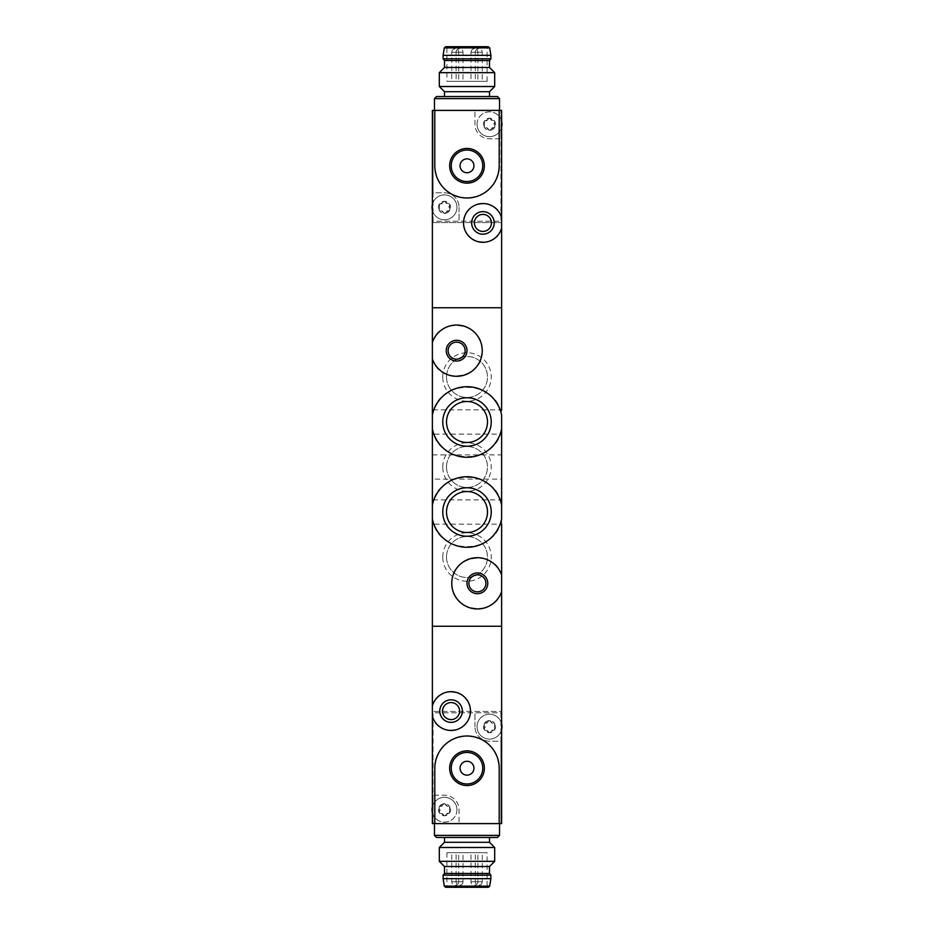 <?xml version="1.0" encoding="UTF-8"?>
<svg xmlns="http://www.w3.org/2000/svg" width="934" height="934" viewBox="0 0 934 934"><rect width="100%" height="100%" fill="white"/><g stroke="black" fill="none" stroke-linecap="round" stroke-linejoin="round"><path stroke-width="0.7" stroke-dasharray="4.67 3.5" d="M432.384 428.951C437.509 465.797 496.491 465.809 501.616 428.951L501.616 415.035C496.468 378.142 437.521 378.223 432.384 415.035M432.384 518.965C437.521 555.812 496.456 555.835 501.616 518.965L501.616 505.049C496.479 468.203 437.544 468.179 432.384 505.049M442.763 376.986A24.237 24.237 0 0 1 479.119 355.994A24.237 24.237 0 0 1 479.119 397.977A24.237 24.237 0 0 1 442.763 376.986M442.763 467A24.237 24.237 0 0 1 479.119 446.008A24.237 24.237 0 0 1 479.119 487.992A24.237 24.237 0 0 1 442.763 467M442.763 557.014A24.237 24.237 0 0 1 479.119 536.023A24.237 24.237 0 0 1 479.119 578.006A24.237 24.237 0 0 1 442.763 557.014M501.616 307.741L501.616 626.259L432.384 626.259L501.616 626.259L501.616 711.428L432.384 711.428L501.616 711.428L501.616 823.601L432.384 823.601L432.384 307.741L501.616 307.741L432.384 307.741L432.384 222.572L501.616 222.572L432.384 222.572L432.384 110.399L501.616 110.399L501.616 307.741M501.616 575.017C494.39 548.316 450.351 555.123 451.764 583.318C450.316 611.49 494.331 618.378 501.616 591.631M432.384 358.983C439.61 385.684 483.649 378.877 482.236 350.682C483.684 322.51 439.669 315.622 432.384 342.369M432.384 499.888L432.384 524.126L432.384 499.888L501.616 499.888L501.616 524.126L432.384 524.126M432.384 409.874L432.384 434.112L432.384 409.874L501.616 409.874L501.616 434.112L432.384 434.112M432.384 454.881L501.616 454.881L501.616 479.119L432.384 479.119L432.384 454.881L432.384 479.119M487.49 512.007A20.49 20.49 0 0 0 456.761 494.261A20.49 20.49 0 0 0 456.761 529.753A20.49 20.49 0 0 0 487.49 512.007M487.49 421.993A20.49 20.49 0 0 0 456.761 404.247A20.49 20.49 0 0 0 456.761 439.739A20.49 20.49 0 0 0 487.49 421.993M468.868 583.33A8.511 8.511 0 0 1 481.64 575.951A8.511 8.511 0 0 1 481.64 590.697A8.511 8.511 0 0 1 468.868 583.33M448.098 350.67A8.511 8.511 0 0 1 460.871 343.303A8.511 8.511 0 0 1 460.871 358.049A8.511 8.511 0 0 1 448.098 350.67M446.51 557.014A20.49 20.49 0 0 1 477.239 539.268A20.49 20.49 0 0 1 477.239 574.76A20.49 20.49 0 0 1 446.51 557.014A20.49 20.49 0 0 1 477.239 539.268A20.49 20.49 0 0 1 477.239 574.76A20.49 20.49 0 0 1 446.51 557.014M446.51 467A20.49 20.49 0 0 1 477.239 449.254A20.49 20.49 0 0 1 477.239 484.746A20.49 20.49 0 0 1 446.51 467A20.49 20.49 0 0 1 477.239 449.254A20.49 20.49 0 0 1 477.239 484.746A20.49 20.49 0 0 1 446.51 467M446.51 376.986A20.49 20.49 0 0 1 477.239 359.24A20.49 20.49 0 0 1 477.239 394.732A20.49 20.49 0 0 1 446.51 376.986A20.49 20.49 0 0 1 477.239 359.24A20.49 20.49 0 0 1 477.239 394.732A20.49 20.49 0 0 1 446.51 376.986M494.53 728.205L494.53 725.111A1.214 1.214 0 0 0 493.35 723.079L490.689 721.527A2.125 2.125 0 0 0 493.35 723.079L494.751 723.628A6.059 6.059 0 0 1 489.509 732.711A6.059 6.059 0 0 1 484.256 723.628A6.059 6.059 0 0 1 494.751 723.628L494.53 725.111A2.125 2.125 0 0 0 494.53 728.205L494.751 729.688L493.35 730.248A1.214 1.214 0 0 0 494.53 728.205M490.689 731.789L493.35 730.248A2.125 2.125 0 0 0 490.689 731.789L489.509 732.711L488.33 731.789A1.214 1.214 0 0 0 490.689 731.789M485.657 730.248L488.33 731.789A2.125 2.125 0 0 0 485.657 730.248L484.256 729.688L484.477 728.205A1.214 1.214 0 0 0 485.657 730.248M484.477 725.111L484.477 728.205A2.125 2.125 0 0 0 484.477 725.111L484.256 723.628L485.657 723.079A1.214 1.214 0 0 0 484.477 725.111M488.33 721.527L485.657 723.079A2.125 2.125 0 0 0 488.33 721.527L489.509 720.604L490.689 721.527A1.214 1.214 0 0 0 488.33 721.527M449.523 811.296L449.523 808.202A1.214 1.214 0 0 0 448.343 806.159L445.67 804.618A2.125 2.125 0 0 0 448.343 806.159L449.744 806.719A6.059 6.059 0 0 1 444.491 815.802A6.059 6.059 0 0 1 439.249 806.719A6.059 6.059 0 0 1 449.744 806.719L449.523 808.202A2.125 2.125 0 0 0 449.523 811.296L449.744 812.778L448.343 813.339A1.214 1.214 0 0 0 449.523 811.296M445.67 814.88L448.343 813.339A2.125 2.125 0 0 0 445.67 814.88L444.491 815.802L443.311 814.88A1.214 1.214 0 0 0 445.67 814.88M440.65 813.339L443.311 814.88A2.125 2.125 0 0 0 440.65 813.339L439.249 812.778L439.47 811.296A1.214 1.214 0 0 0 440.65 813.339M439.47 808.202L439.47 811.296A2.125 2.125 0 0 0 439.47 808.202L439.249 806.719L440.65 806.159A1.214 1.214 0 0 0 439.47 808.202M443.311 804.618L440.65 806.159A2.125 2.125 0 0 0 443.311 804.618L444.491 803.695L445.67 804.618A1.214 1.214 0 0 0 443.311 804.618M474.962 726.664L474.962 712.805L433.072 712.805L433.072 795.208L444.491 795.208A14.535 14.535 0 0 1 459.038 809.743L459.038 823.601L459.038 809.743A14.535 14.535 0 0 0 444.491 795.208L433.072 795.208L433.072 823.601L433.072 712.805L500.928 712.805L500.928 823.601L500.928 741.199L489.509 741.199A14.535 14.535 0 0 1 474.962 726.664A14.535 14.535 0 0 0 489.509 741.199L500.928 741.199L500.928 712.805L474.962 712.805L474.962 726.664M444.491 842.293L489.509 842.293M444.491 837.448L489.509 837.448M432.384 716.215C436.808 737.405 471.448 733.155 470.467 711.078C471.46 688.988 436.773 684.774 432.384 705.941M434.8 823.601L434.8 768.203C436.715 748.636 447.444 737.907 466.965 736.004C486.544 737.883 497.285 748.624 499.2 768.203L499.2 823.601M499.538 823.601L434.462 823.601L499.538 823.601M459.586 711.078A8.511 8.511 0 0 1 446.814 718.456A8.511 8.511 0 0 1 446.814 703.711A8.511 8.511 0 0 1 459.586 711.078M451.25 768.203A15.75 15.75 0 0 0 474.881 781.851A15.75 15.75 0 0 0 474.881 754.567A15.75 15.75 0 0 0 451.25 768.203M460.077 768.203A6.923 6.923 0 0 0 470.467 774.204A6.923 6.923 0 0 0 470.467 762.202A6.923 6.923 0 0 0 460.077 768.203M436.528 837.448L497.472 837.448M439.307 847.488L494.693 847.488M439.307 861.335L494.693 861.335M444.491 866.53L489.509 866.53M487.081 887.3L446.919 887.3L487.081 887.3L487.081 852.684L446.919 852.684L487.081 852.684M445.681 887.3L488.319 887.3M443.113 878.649L490.887 878.649M443.113 875.181L490.887 875.181M444.491 873.453L489.509 873.453M458.687 852.684L451.764 852.684L458.687 852.684L458.687 881.766L451.764 881.766L458.687 881.766A3.467 3.467 0 0 1 455.232 885.222A3.467 3.467 0 0 1 451.764 881.766L451.764 852.684M482.236 852.684L475.313 852.684L482.236 852.684L482.236 881.766L475.313 881.766L482.236 881.766A3.467 3.467 0 0 1 478.768 885.222A3.467 3.467 0 0 1 475.313 881.766L475.313 852.684M477.904 852.684L470.981 852.684L477.904 852.684L477.904 881.766L470.981 881.766L477.904 881.766A3.467 3.467 0 0 1 474.449 885.222A3.467 3.467 0 0 1 470.981 881.766L470.981 852.684M463.019 852.684L456.096 852.684L463.019 852.684L463.019 881.766L456.096 881.766L463.019 881.766A3.467 3.467 0 0 1 459.551 885.222A3.467 3.467 0 0 1 456.096 881.766L456.096 852.684M501.616 723.745A12.469 12.469 0 0 0 481.851 716.822A12.469 12.469 0 0 0 481.851 736.494A12.469 12.469 0 0 0 501.616 729.571M432.384 812.662A12.469 12.469 0 0 0 456.959 809.743A12.469 12.469 0 0 0 432.384 806.836M456.959 809.743A12.469 12.469 0 0 1 438.268 820.542A12.469 12.469 0 0 1 438.268 798.955A12.469 12.469 0 0 1 456.959 809.743M501.967 726.664A12.469 12.469 0 0 1 483.275 737.451A12.469 12.469 0 0 1 483.275 715.864A12.469 12.469 0 0 1 501.967 726.664M439.47 205.795L439.47 208.889A1.214 1.214 0 0 0 440.65 210.921L443.311 212.473A2.125 2.125 0 0 0 440.65 210.921L439.249 210.372A6.059 6.059 0 0 1 444.491 201.289A6.059 6.059 0 0 1 449.744 210.372A6.059 6.059 0 0 1 439.249 210.372L439.47 208.889A2.125 2.125 0 0 0 439.47 205.795L439.249 204.312L440.65 203.752A1.214 1.214 0 0 0 439.47 205.795M443.311 202.211L440.65 203.752A2.125 2.125 0 0 0 443.311 202.211L444.491 201.289L445.67 202.211A1.214 1.214 0 0 0 443.311 202.211M448.343 203.752L445.67 202.211A2.125 2.125 0 0 0 448.343 203.752L449.744 204.312L449.523 205.795A1.214 1.214 0 0 0 448.343 203.752M449.523 208.889L449.523 205.795A2.125 2.125 0 0 0 449.523 208.889L449.744 210.372L448.343 210.921A1.214 1.214 0 0 0 449.523 208.889M445.67 212.473L448.343 210.921A2.125 2.125 0 0 0 445.67 212.473L444.491 213.396L443.311 212.473A1.214 1.214 0 0 0 445.67 212.473M484.477 122.704L484.477 125.798A1.214 1.214 0 0 0 485.657 127.841L488.33 129.382A2.125 2.125 0 0 0 485.657 127.841L484.256 127.281A6.059 6.059 0 0 1 489.509 118.198A6.059 6.059 0 0 1 494.751 127.281A6.059 6.059 0 0 1 484.256 127.281L484.477 125.798A2.125 2.125 0 0 0 484.477 122.704L484.256 121.222L485.657 120.661A1.214 1.214 0 0 0 484.477 122.704M488.33 119.12L485.657 120.661A2.125 2.125 0 0 0 488.33 119.12L489.509 118.198L490.689 119.12A1.214 1.214 0 0 0 488.33 119.12M493.35 120.661L490.689 119.12A2.125 2.125 0 0 0 493.35 120.661L494.751 121.222L494.53 122.704A1.214 1.214 0 0 0 493.35 120.661M494.53 125.798L494.53 122.704A2.125 2.125 0 0 0 494.53 125.798L494.751 127.281L493.35 127.841A1.214 1.214 0 0 0 494.53 125.798M490.689 129.382L493.35 127.841A2.125 2.125 0 0 0 490.689 129.382L489.509 130.305L488.33 129.382A1.214 1.214 0 0 0 490.689 129.382M459.038 207.336L459.038 221.195L500.928 221.195L500.928 138.792L489.509 138.792A14.535 14.535 0 0 1 474.962 124.257L474.962 110.399L474.962 124.257A14.535 14.535 0 0 0 489.509 138.792L500.928 138.792L500.928 110.399L500.928 221.195L433.072 221.195L433.072 110.399L433.072 192.801L444.491 192.801A14.535 14.535 0 0 1 459.038 207.336A14.535 14.535 0 0 0 444.491 192.801L433.072 192.801L433.072 221.195L459.038 221.195L459.038 207.336M489.509 91.707L444.491 91.707M444.491 96.552L489.509 96.552L444.491 96.552M501.616 217.785C497.192 196.595 462.552 200.845 463.533 222.922C462.54 245.012 497.227 249.226 501.616 228.059M499.2 110.399L499.2 165.797C497.285 185.364 486.556 196.093 467.035 197.996C447.456 196.117 436.715 185.376 434.8 165.797L434.8 110.399M434.462 110.399L499.538 110.399L434.462 110.399M474.414 222.922A8.511 8.511 0 0 1 487.186 215.544A8.511 8.511 0 0 1 487.186 230.289A8.511 8.511 0 0 1 474.414 222.922M482.75 165.797A15.75 15.75 0 0 0 459.119 152.149A15.75 15.75 0 0 0 459.119 179.433A15.75 15.75 0 0 0 482.75 165.797M473.923 165.797A6.923 6.923 0 0 0 463.533 159.796A6.923 6.923 0 0 0 463.533 171.798A6.923 6.923 0 0 0 473.923 165.797M489.509 96.552L436.528 96.552M494.693 86.512L439.307 86.512M494.693 72.665L439.307 72.665M489.509 67.47L444.491 67.47M446.919 46.7L487.081 46.7L446.919 46.7L446.919 81.316L487.081 81.316L446.919 81.316M487.081 81.316L487.081 46.7L445.681 46.7M490.887 55.351L443.113 55.351M490.887 58.819L443.113 58.819M489.509 60.547L444.491 60.547M475.313 81.316L482.236 81.316L475.313 81.316L475.313 52.234L482.236 52.234L475.313 52.234A3.467 3.467 0 0 1 478.768 48.778A3.467 3.467 0 0 1 482.236 52.234L482.236 81.316M451.764 81.316L458.687 81.316L451.764 81.316L451.764 52.234L458.687 52.234L451.764 52.234A3.467 3.467 0 0 1 455.232 48.778A3.467 3.467 0 0 1 458.687 52.234L458.687 81.316M456.096 81.316L463.019 81.316L456.096 81.316L456.096 52.234L463.019 52.234L456.096 52.234A3.467 3.467 0 0 1 459.551 48.778A3.467 3.467 0 0 1 463.019 52.234L463.019 81.316M470.981 81.316L477.904 81.316L470.981 81.316L470.981 52.234L477.904 52.234L470.981 52.234A3.467 3.467 0 0 1 474.449 48.778A3.467 3.467 0 0 1 477.904 52.234L477.904 81.316M432.384 210.255A12.469 12.469 0 0 0 452.149 217.178A12.469 12.469 0 0 0 452.149 197.506A12.469 12.469 0 0 0 432.384 204.429M501.616 121.338A12.469 12.469 0 0 0 477.041 124.257A12.469 12.469 0 0 0 501.616 127.164M477.041 124.257A12.469 12.469 0 0 1 495.732 113.458A12.469 12.469 0 0 1 495.732 135.045A12.469 12.469 0 0 1 477.041 124.257M432.033 207.336A12.469 12.469 0 0 1 450.725 196.549A12.469 12.469 0 0 1 450.725 218.136A12.469 12.469 0 0 1 432.033 207.336M434.462 835.37L499.538 835.37M444.315 886.132L489.685 886.132M499.538 98.63L434.462 98.63M489.685 47.867L444.315 47.867M446.919 852.684L446.919 887.3"/><path stroke-width="1.4" d="M501.616 434.112L501.616 428.951A35.317 35.317 0 0 1 432.384 428.951L432.384 415.035A35.317 35.317 0 0 1 501.616 415.035L501.616 518.965A35.317 35.317 0 0 1 432.384 518.965L432.384 505.049A35.317 35.317 0 0 1 501.616 505.049L501.616 499.888M442.763 512.007A24.237 24.237 0 0 1 467 487.77A24.237 24.237 0 0 1 491.237 512.007A24.237 24.237 0 0 1 467 536.244A24.237 24.237 0 0 1 442.763 512.007M442.763 421.993A24.237 24.237 0 0 1 467 397.756A24.237 24.237 0 0 1 491.237 421.993A24.237 24.237 0 0 1 467 446.23A24.237 24.237 0 0 1 442.763 421.993M501.616 591.631A25.615 25.615 0 0 1 462.213 603.971A25.615 25.615 0 0 1 462.213 562.677A25.615 25.615 0 0 1 501.616 575.017L501.616 626.259L432.384 626.259L501.616 626.259L501.616 823.601L499.2 823.601L499.2 768.203A32.2 32.2 0 0 0 467 736.004A32.2 32.2 0 0 0 434.8 768.203L434.8 823.601L499.2 823.601M467 583.33A10.391 10.391 0 0 1 482.574 574.328A10.391 10.391 0 0 1 482.574 592.319A10.391 10.391 0 0 1 467 583.33M432.384 342.369A25.615 25.615 0 0 1 471.787 330.029A25.615 25.615 0 0 1 471.787 371.323A25.615 25.615 0 0 1 432.384 358.983L432.384 307.741L501.616 307.741L501.616 409.874M446.23 350.67A10.391 10.391 0 0 1 461.805 341.681A10.391 10.391 0 0 1 461.805 359.672A10.391 10.391 0 0 1 446.23 350.67M501.616 524.126L501.616 575.017M432.384 358.983L432.384 415.035M432.384 518.965L432.384 705.941A19.392 19.392 0 0 1 462.225 695.223A19.392 19.392 0 0 1 462.225 726.932A19.392 19.392 0 0 1 432.384 716.215L432.384 705.941M432.384 428.951L432.384 505.049M501.616 479.119L501.616 454.881M487.49 512.007A20.49 20.49 0 0 0 456.761 494.261A20.49 20.49 0 0 0 456.761 529.753A20.49 20.49 0 0 0 487.49 512.007M487.49 421.993A20.49 20.49 0 0 0 456.761 404.247A20.49 20.49 0 0 0 456.761 439.739A20.49 20.49 0 0 0 487.49 421.993M468.868 583.33A8.511 8.511 0 0 1 481.64 575.951A8.511 8.511 0 0 1 481.64 590.697A8.511 8.511 0 0 1 468.868 583.33M448.098 350.67A8.511 8.511 0 0 1 460.871 343.303A8.511 8.511 0 0 1 460.871 358.049A8.511 8.511 0 0 1 448.098 350.67M444.491 842.293L444.491 837.448L489.509 837.448L489.509 842.293L444.491 842.293L439.307 847.488L439.307 861.335L494.693 861.335L494.693 847.488L439.307 847.488M449.651 768.203A17.349 17.349 0 0 0 475.675 783.229A17.349 17.349 0 0 0 475.675 753.178A17.349 17.349 0 0 0 449.651 768.203M462.353 711.078A11.278 11.278 0 0 1 445.436 720.85A11.278 11.278 0 0 1 445.436 701.306A11.278 11.278 0 0 1 462.353 711.078M434.8 823.601L432.384 823.601L432.384 716.215M459.586 711.078A8.511 8.511 0 0 1 446.814 718.456A8.511 8.511 0 0 1 446.814 703.711A8.511 8.511 0 0 1 459.586 711.078M451.25 768.203A15.75 15.75 0 0 0 474.881 781.851A15.75 15.75 0 0 0 474.881 754.567A15.75 15.75 0 0 0 451.25 768.203M460.077 768.203A6.923 6.923 0 0 0 470.467 774.204A6.923 6.923 0 0 0 470.467 762.202A6.923 6.923 0 0 0 460.077 768.203M499.538 823.601L499.538 835.37L497.472 837.448L436.528 837.448L434.462 835.37L499.538 835.37M489.509 842.293L494.693 847.488M494.693 861.335L489.509 866.53L444.491 866.53L439.307 861.335M488.319 887.3L445.681 887.3L444.315 886.132L443.113 878.649L490.887 878.649L489.685 886.132L488.319 887.3M489.509 866.53L489.509 873.453L490.887 875.181L490.887 878.649M490.887 875.181L443.113 875.181L443.113 878.649M489.509 873.453L444.491 873.453L443.113 875.181M432.384 812.662A12.469 12.469 0 0 1 432.384 806.836M501.616 723.745A12.469 12.469 0 0 1 501.616 729.571M444.491 96.552L444.491 91.707L489.509 91.707L494.693 86.512L494.693 72.665L439.307 72.665L439.307 86.512L494.693 86.512M434.8 110.399L434.8 165.797A32.2 32.2 0 0 0 467 197.996A32.2 32.2 0 0 0 499.2 165.797L499.2 110.399L432.384 110.399L432.384 307.741L501.616 307.741L501.616 228.059A19.392 19.392 0 0 1 471.775 238.777A19.392 19.392 0 0 1 471.775 207.068A19.392 19.392 0 0 1 501.616 217.785L501.616 228.059M484.349 165.797A17.349 17.349 0 0 0 458.325 150.771A17.349 17.349 0 0 0 458.325 180.822A17.349 17.349 0 0 0 484.349 165.797M471.647 222.922A11.278 11.278 0 0 1 488.564 213.15A11.278 11.278 0 0 1 488.564 232.694A11.278 11.278 0 0 1 471.647 222.922M499.2 110.399L501.616 110.399L501.616 217.785M474.414 222.922A8.511 8.511 0 0 1 487.186 215.544A8.511 8.511 0 0 1 487.186 230.289A8.511 8.511 0 0 1 474.414 222.922M482.75 165.797A15.75 15.75 0 0 0 459.119 152.149A15.75 15.75 0 0 0 459.119 179.433A15.75 15.75 0 0 0 482.75 165.797M473.923 165.797A6.923 6.923 0 0 0 463.533 159.796A6.923 6.923 0 0 0 463.533 171.798A6.923 6.923 0 0 0 473.923 165.797M434.462 110.399L434.462 98.63L436.528 96.552L497.472 96.552L489.509 96.552L489.509 91.707M444.491 91.707L439.307 86.512M439.307 72.665L444.491 67.47L489.509 67.47L494.693 72.665M444.491 67.47L444.491 60.547L443.113 58.819L443.113 55.351L444.315 47.867L445.681 46.7L487.081 46.7M443.113 55.351L490.887 55.351L489.685 47.867L488.319 46.7M443.113 58.819L490.887 58.819L490.887 55.351M444.491 60.547L489.509 60.547L490.887 58.819M501.616 121.338A12.469 12.469 0 0 1 501.616 127.164M432.384 210.255A12.469 12.469 0 0 1 432.384 204.429M489.685 886.132L444.315 886.132M434.462 98.63L499.538 98.63L497.472 96.552M444.315 47.867L489.685 47.867M434.462 823.601L434.462 835.37M444.491 866.53L444.491 873.453M499.538 110.399L499.538 98.63M489.509 67.47L489.509 60.547"/></g></svg>
